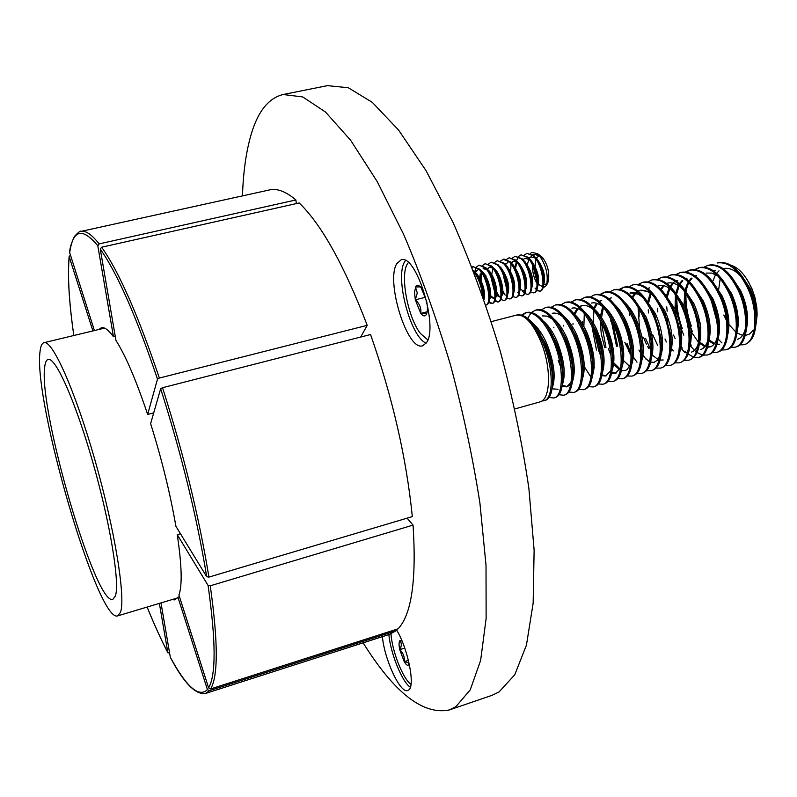 <?xml version="1.0" encoding="UTF-8"?>
<svg xmlns="http://www.w3.org/2000/svg" width="797" height="797" viewBox="0 0 797 797"><rect width="100%" height="100%" fill="white"/><g stroke="black" fill="none" stroke-linecap="round" stroke-linejoin="round"><path stroke-width="1.2" d="M382.411 636.644C384.363 659.468 400.423 694.038 407.765 690.511L408.612 690.053C415.635 686.307 407.755 647.413 396.229 629.421M426.345 342.83C438.888 327.467 416.213 253.366 401.07 259.862L396.796 263.628C385.429 281.231 407.466 351.607 422.649 345.768L426.345 342.83M405.424 260.549L404.677 261.725C394.645 277.087 410.515 337.181 426.156 343.118M363.133 642.83C394.395 692.932 423.117 715.308 449.309 709.948L455.854 706.7L470.25 689.863L480.641 660.364L486.13 618.442L486.021 565.272L479.914 503.046C472.9 458.006 463.067 411.88 450.425 364.677C436.427 318.123 420.836 274.686 403.651 234.388L377.18 181.537L350.68 140.332L325.505 112.038L302.74 96.945L283.154 94.514C268.768 98.031 258.178 111.072 251.394 133.617C246.263 150.713 243.294 171.465 242.467 195.883M449.309 709.948L492.028 695.333L499.081 691.935L514.772 674.76L526.448 645.082L533.153 603.18L534.12 550.219L528.889 488.412C522.334 443.74 512.81 398.062 500.317 351.377C486.369 305.351 470.648 262.462 453.154 222.702L426.026 170.628L398.62 130.11L372.329 102.395L348.309 87.75L327.428 85.638L283.154 94.514M295.896 199.957C285.934 191.549 277.207 188.192 269.735 189.885L80.846 231.429C85.598 230.333 91.695 234.487 99.157 243.892L295.896 199.957L296.305 203.584M360.682 337.041L367.208 325.345C344.324 265.501 321.649 224.694 299.194 202.946L101.647 247.209L100.283 249.102L115.954 340.419C125.687 355.791 136.247 380.468 147.644 414.45L153.711 412.876M361.39 336.862L361.111 336.284M92.9 330.924L69.209 256.754C67.506 275.892 69.04 302.143 73.832 335.507M94.415 330.556L69.618 252.43C69.747 248.265 71.371 242.916 74.48 236.37C78.624 232.047 80.746 230.403 80.846 231.429M115.256 336.324L113.473 336.752C108.541 329.998 104.527 326.999 101.438 327.736L98.898 329.47M113.473 336.752L97.802 245.775C82.23 227.075 72.846 229.506 69.648 253.067M367.208 325.345L159.37 378.047L157.497 379.093L147.644 414.45M69.209 256.754L70.295 255.09M99.157 243.892L97.802 245.775M412.318 516.605C406.43 457.996 392.513 397.305 370.555 334.521L162.538 387.711C183.609 453.832 199.071 516.954 208.924 577.098L412.318 516.605M395.621 629.61L396.019 630.766L209.442 690.65L205.576 693.45L389.713 634.292L396.019 630.766M407.098 518.16L413.045 525.103L210.259 585.795C218.129 641.645 218.258 676.025 210.637 688.937L398.092 628.823C411.611 614.397 416.592 579.817 413.045 525.103M208.924 577.098L206.722 576.729L175.898 526.249C170.179 493.353 161.751 459.152 150.623 423.635L160.655 388.747L162.538 387.711M160.994 602.891L170.319 657.226C186.528 687.094 198.901 697.893 207.429 689.614L177.92 597.202L179.484 596.734M171.843 599.643L174.912 599.862L177.92 597.202M177.263 534.657C181.826 565.312 182.383 585.436 178.936 595.04L208.615 687.891C216.107 675.019 215.917 640.868 208.067 585.426L177.263 534.657L180.471 533.741M207.429 689.614L209.442 690.65M170.319 657.226L170.448 657.555C183.908 683.079 195.624 695.044 205.576 693.45M208.067 585.426L210.259 585.795M208.615 687.891L210.637 688.937M388.866 634.571C390.54 653.43 402.067 681.943 410.345 687.283M147.146 607.045C154.17 624.4 161.074 639.573 167.848 652.584L159.37 603.379M169.641 653.261L167.848 652.584M414.52 292.32L415.307 299.821L420.776 313.4C423.197 316.399 425.09 316.698 426.455 314.287L426.564 314.068C427.68 311.238 427.71 307.014 426.654 301.386L421.085 287.647L419.531 286.053L417.479 285.246L415.845 286.253L414.52 292.32M420.427 286.87L415.436 286.98L417.279 292.937L415.307 299.821C419.591 303.667 421.404 308.19 420.776 313.4C425.01 313.062 426.913 313.341 426.495 314.227M408.403 262.621C399.287 271.628 407.157 316.917 420.527 333.554L427.8 339.891M537.586 276.439L535.504 269.037M535.156 266.357L535.733 258.846M536.072 257.989L539.529 255.648M541.173 256.365L542.737 257.76C548.157 265.65 549.91 273.779 547.997 282.158L547.698 282.776M536.989 281.779L533.183 266.547M540.505 255.857L543.315 258.776L539.659 255.219M546.971 283.832L543.883 284.579M530.563 253.376L531.778 252.37L537.596 253.675L539.001 255.01C546.144 265.152 548.635 275.274 546.483 285.386L542.966 288.036M539.579 255.668L536.899 255.359M532.416 264.873C532.396 272.265 533.95 278.462 537.058 283.473M543.604 285.087C546.025 276.997 543.773 268.19 536.849 258.676L535.883 257.849M531.36 256.754L529.268 258.507M528.829 259.234L527.375 264.654M535.136 258.029L530.991 256.823L528.949 258.148M537.646 286.661C540.097 278.601 537.845 269.765 530.902 260.151L529.866 259.264M521.397 267.553L521.377 268.131M529.118 259.443L525.064 258.288L522.991 259.663M531.679 288.225C534.149 280.215 531.898 271.349 524.934 261.635L523.838 260.689M516.964 262.243L515.559 267.912M516.496 261.934L514.932 266.975M525.691 289.799C528.182 281.829 525.94 272.943 518.957 263.12L517.791 262.123M516.147 261.227L513.158 261.237L511.036 262.701M513.537 261.167L511.375 263.1M517.034 262.303L513.158 261.237M519.694 291.373C522.204 283.453 519.963 274.527 512.959 264.604L511.724 263.558M507.569 262.641L505.378 264.644M503.734 275.762L506.802 288.046M507.938 262.532L505.039 264.235M502.937 271.398L502.907 271.946M502.887 273.71L506.972 290.048M513.676 292.947C516.207 285.077 513.965 276.131 506.952 266.098L505.647 264.993M497.677 274.298L497.687 275.314M496.979 273.062L496.949 273.69M507.639 294.531C510.2 286.711 507.958 277.735 500.924 267.593L499.56 266.437M492.984 268.459L491.789 273.899M491.719 276.021L491.739 277.157M491.002 274.736L490.982 275.453M490.992 277.396L494.798 292.599M501.592 296.105C504.89 292.678 501.213 275.015 494.877 269.097L493.443 267.882M491.888 267.095L489.169 267.174L492.685 268.061M489.557 267.105L487.306 269.306M485.821 275.234L485.762 276.2M485.742 277.755L485.781 279.04M490.613 295.687L494.13 298.447M495.535 297.699C498.852 294.382 495.166 276.569 488.82 270.601L487.326 269.336M485.781 268.569L483.131 268.669L486.559 269.516M480.133 274.248L479.764 277.894M489.458 299.283C492.795 296.085 489.099 278.123 482.743 272.106L481.179 270.791M477.463 270.103L475.211 272.375M477.841 269.984L474.803 271.966M484.028 299.692C485.512 291.274 483.062 282.576 476.656 273.62L475.032 272.255M538.523 284.26L541.791 286.312M542.857 285.286L541.422 286.442L542.767 285.984M536.6 290.606L540.286 291.184C542.438 290.507 543.594 287.657 543.763 282.626L543.923 277.974L542.847 271.807L540.675 265.69L538.035 261.117M536.261 287.757L536.899 286.85M537.806 284.29L537.985 279.617L536.899 273.311L534.657 267.055L531.978 262.452M531.828 285.954L532.027 281.251L530.922 274.826L528.62 268.43L525.9 263.797M520.511 289.411L523.669 290.965L524.864 290.596M523.669 290.965L524.944 289.998M525.841 287.607L526.1 285.147C526.14 279.339 524.546 273.431 521.328 267.443L519.803 265.142M517.721 292.479L518.937 291.572M519.833 289.271L520.112 286.82C520.172 280.913 518.538 274.895 515.231 268.788L510.14 261.715L503.933 259.035L500.795 260.808M513.816 290.925L514.105 288.494C514.185 282.487 512.521 276.37 509.124 270.133L507.579 267.862M507.779 292.589L508.078 290.168C508.177 284.071 506.484 277.844 502.997 271.498L501.443 269.237M496.72 294.332L500.137 296.912M496.511 295.239L499.779 297.052L500.835 296.305M501.721 294.252L502.04 291.841C502.15 285.645 500.426 279.319 496.86 272.863L495.296 270.601M490.474 296.693L493.761 298.586M495.654 295.916L495.983 293.515C496.113 287.229 494.359 280.803 490.703 274.238L489.129 271.986M489.667 297.132L489.906 295.189C490.055 288.823 488.262 282.297 484.536 275.613L482.942 273.371M483.819 296.863L483.61 298.516L483.819 296.863C483.988 290.407 482.165 283.792 478.349 276.997L476.745 274.766M483.49 298.148C483.231 289.978 480.92 282.098 476.576 274.487L473.249 270.243M485.801 305.121C491.918 304.603 488.013 278.083 479.077 269.406L473.029 266.656L472.023 267.075M485.881 305.102L486.559 304.932C488.262 304.434 489.258 302.193 489.547 298.188C489.727 289.879 487.475 281.53 482.803 273.132L479.844 269.217L473.029 266.656M473.408 266.587L472.133 267.364M488.75 302.491L491.839 303.577C498.015 303.039 494.14 276.559 485.174 267.902L479.097 265.162L476.696 266.836M476.387 267.254L474.663 271.797M491.839 303.577L492.586 303.388C494.339 302.88 495.355 300.569 495.634 296.464C495.794 288.275 493.582 280.056 489.009 271.797L485.931 267.712L479.097 265.162M475.092 273.59L474.982 274.776M494.788 300.997L497.856 302.033C504.083 301.485 500.257 275.025 491.251 266.397L485.144 263.668L482.743 265.321M480.192 273.939L480.192 278.681M497.856 302.033L498.603 301.844C500.396 301.326 501.433 298.955 501.702 294.731C501.841 286.671 499.669 278.581 495.206 270.462L492.008 266.208L485.144 263.668M481.119 271.926L481.099 280.534M500.805 299.503L503.853 300.499C510.14 299.931 506.354 273.501 497.318 264.893L491.171 262.183L488.77 263.817M486.29 278.87L486.539 280.992M503.863 300.499L504.611 300.31C506.454 299.772 507.5 297.331 507.759 293.007C507.878 285.067 505.746 277.107 501.383 269.127L498.075 264.704L491.171 262.183M506.812 298.018L509.851 298.975C516.187 298.387 512.431 271.986 503.365 263.399L497.189 260.699L494.788 262.313M496.7 293.814L497.527 295.358M509.851 298.975L510.598 298.775C512.481 298.217 513.557 295.717 513.806 291.284C513.886 283.473 511.804 275.642 507.55 267.812L504.112 263.209L497.189 260.699M493.233 279.329L495.893 289.998M496.77 292.17L499.251 296.713M512.81 296.524L515.818 297.44C522.204 296.843 518.498 270.462 509.393 261.904L503.186 259.224M498.135 275.174L498.274 276.718M502.728 292.469L503.415 293.744M499.101 277.306L499.629 280.634M502.817 290.905L505.168 295.169M518.777 295.039L521.776 295.916C528.212 295.308 524.546 268.958 515.4 260.42L509.173 257.75L506.782 259.314M504.033 273.361L504.142 274.686M507.649 288.793L508.087 289.789M521.776 295.916L522.513 295.727C524.506 295.129 525.612 292.489 525.831 287.827C525.871 280.275 523.868 272.733 519.833 265.192L516.157 260.23L509.173 257.75M504.969 275.344L505.328 277.934M524.735 293.555L527.714 294.402C534.209 293.774 530.583 267.443 521.407 258.935L515.141 256.275L512.75 257.829M509.921 271.568L510.01 272.713M514.105 288.504L513.806 291.284M527.714 294.402L528.461 294.213C530.493 293.585 531.619 290.875 531.828 286.093C531.838 278.681 529.875 271.279 525.96 263.897L522.155 258.746L515.141 256.275M511.007 263.777L510.658 271.349M510.827 273.421L511.096 275.543M513.407 284.818L514.095 286.631M530.682 292.081L533.641 292.888C540.187 292.25 536.6 265.939 527.385 257.451L521.089 254.811L518.708 256.335M518.399 256.714L516.576 260.679M533.641 292.888L534.379 292.698C536.471 292.051 537.616 289.271 537.806 284.36C537.786 277.087 535.873 269.834 532.067 262.612L528.132 257.272L521.089 254.811M516.675 271.548L516.874 273.311M539.549 291.373C546.144 290.716 542.598 264.445 533.352 255.976L527.026 253.346L524.645 254.861M525.811 285.376L526.06 285.904M543.982 280.126L543.763 282.626C543.713 275.493 541.85 268.39 538.164 261.336L534.1 255.787L527.026 253.346M522.523 269.695L522.673 271.179M525.612 283.035L526.11 284.23M482.593 295.597C481.567 286.392 478.688 278.542 473.936 272.036M488.979 301.814L492.207 303.448M495.017 300.339L498.225 301.914M515.818 297.44L516.566 297.251C518.498 296.673 519.584 294.103 519.823 289.55C519.893 281.869 517.851 274.188 513.696 266.497L515.231 268.788M522.513 291.264L524.237 293.157M535.016 288.086L536.341 289.58M536.849 290.038L539.908 291.254M531.669 282.018L532.087 283.005M538.553 254.542L532.555 254.472M425.608 297.241L415.307 299.821M427.202 311.766L420.776 313.4M390.998 633.824C392.014 651.119 403.043 679.144 411.003 684.304M401.947 640.798L399.775 640.718C398.839 642.173 398.829 645.152 399.745 649.665L404.218 661.699C406.181 664.907 407.705 665.973 408.791 664.897L409.26 663.921M402.077 641.097L399.775 640.718C401.818 643.02 401.808 646.008 399.745 649.665C403.282 653.002 404.776 657.007 404.218 661.699C407.775 662.068 409.299 663.144 408.791 664.897L409.19 664.14M404.746 648.041L399.745 649.665M408.423 660.314L404.218 661.699M115.376 596.026C119.988 583.185 110.265 523.3 92.87 462.469C75.536 401.568 55.511 356.787 48.119 359.427C46.296 359.935 45.13 362.625 44.642 367.507C38.615 410.535 95.859 606.746 112.885 599.314L115.376 596.026M39.94 352.354C33.584 402.575 98.161 623.742 117.717 615.872L120.447 612.415C125.906 598.507 115.017 530.433 95.102 460.626C75.247 390.739 52.343 339.632 43.965 342.69C41.823 343.288 40.478 346.506 39.94 352.354M491.331 321.629L516.386 315.124C524.765 314.148 533.014 323.223 541.133 342.331C551.634 368.144 550.657 399.984 539.818 401.937L514.892 408.931M718.655 289.62L720.129 279.07M747.028 279.518L751.84 288.434L754.859 297.082L756.871 307.861L757.07 316.24M730.869 265.202C737.115 267.075 742.854 272.444 748.094 281.301L751.342 287.797C755.038 296.504 756.961 305.221 757.1 313.938L756.383 322.476C757.668 311.846 755.576 300.529 750.107 288.514L742.196 276.34M552.182 388.069C556.057 377.21 554.174 362.187 546.523 342.999C542.349 333.883 537.836 327.428 532.994 323.602M552.6 382.251L552.929 377.549C552.998 366.929 550.448 355.532 545.248 343.338L537.776 330.317M713.853 308.14L715.576 314.526M741.001 276.599C735.163 270.053 729.285 267.384 723.347 268.589L723.148 268.639M719.024 270.811L716.613 273.321M715.268 275.324L712.638 281.7M711.562 301.684L716.812 321.081M746.669 327.856C748.801 316.718 746.859 304.434 740.831 290.995L732.602 278.392M737.335 330.845C739.566 319.647 737.623 307.194 731.516 293.485L722.959 280.474M717.649 275.782L711.731 273.082L706.132 273.082M695.213 309.993L695.402 311.039M698.222 321.45L698.551 322.377M727.95 333.843C730.291 322.586 728.358 309.973 722.162 295.996L713.285 282.566M696.319 275.672L695.243 276.081M692.035 278.263L689.355 281.64M688.379 283.433L685.918 291.005M685.55 293.117L685.589 308.957M686.884 316.1L688.329 321.47M695.731 275.802L695.114 275.991M691.378 278.123L688.767 281.072M687.642 282.935L685.051 290.028M684.683 291.802L684.065 305.57M684.484 309.475L684.563 310.083M718.535 336.842C720.966 325.535 719.043 312.753 712.757 298.506L703.582 284.678M687.044 278.093L685.838 278.571M682.75 280.733L680.02 284.28M679.104 286.023L676.673 293.824M676.314 296.155L677.151 314.357M686.456 278.233L685.689 278.462M682.093 280.584L679.423 283.692M678.357 285.505L675.796 292.798M675.418 294.78L675.049 309.286M709.071 339.831C711.611 328.484 709.699 315.552 703.323 301.037L693.838 286.82M677.719 280.534L676.394 281.072M673.415 283.214L670.636 286.94M669.779 288.624L667.408 296.673M677.131 280.664L676.225 280.942M675.208 281.381L673.266 282.626M672.758 283.055L670.028 286.322M669.022 288.096L666.511 295.607M666.959 318.999L667.886 323.094M699.567 342.83C702.207 331.452 700.304 318.362 693.848 303.567L684.055 288.972M668.364 282.975L666.91 283.583M664.05 285.705L661.221 289.62M699.358 328.513L697.734 318.421L692.583 303.727M682.83 289.241C677.689 284.091 672.668 282.048 667.766 283.114L666.73 283.443M663.383 285.535L660.593 288.982M690.033 345.828C692.762 334.421 690.86 321.191 684.324 306.118L674.242 291.144M651.029 293.894L648.748 302.471M689.973 332.538L688.947 324.429L685.629 312.414L682.411 304.962M673.017 291.423C667.986 286.482 663.104 284.529 658.372 285.565M650.262 293.316L647.822 301.306M680.449 348.827C683.278 337.41 681.385 324.02 674.76 308.678L664.399 293.346M649.525 287.896L647.831 288.653M639.055 308.847L639.124 316.738M680.508 336.434L679.781 329.3L675.268 312.902L672.24 306.327M648.927 288.036L647.612 288.484M638.048 307.114L639.513 327.756M641.665 335.726L642.302 337.579M670.835 351.826C673.754 340.399 671.861 326.87 665.156 311.248L654.516 295.557M649.993 292.041L640.629 290.208L637.998 291.025M640.041 290.377L638.228 291.204M637.341 291.792L636.205 292.748M635.707 293.256L632.738 297.789M670.974 340.219L670.446 333.694L664.977 313.849L662.058 307.811M653.281 295.836C648.479 291.294 643.866 289.52 639.443 290.516M637.022 291.523L635.538 292.589M635.02 293.057L632.081 297.062M661.171 354.824C664.18 343.397 662.297 329.739 655.513 313.829L644.594 297.799M640.17 294.412L629.919 293.007C634.193 292.031 638.676 293.724 643.348 298.078M661.39 343.935L661.002 337.818L654.716 315.054L651.856 309.385M651.468 357.833C654.566 346.416 652.683 332.608 645.819 316.419L634.641 300.051M610.841 319.059L610.881 321.36L610.93 319.238M651.747 347.582L651.049 338.297L649.216 329.42L646.148 320.284L641.635 311.039M641.734 360.842C644.912 349.445 643.03 335.507 636.096 319.029C632.599 311.677 628.783 306.118 624.649 302.332M611.349 297.879L609.187 298.955M603.449 307.423L601.526 317.624M601.416 319.727L601.416 319.936C593.187 305.052 584.819 298.257 576.291 299.572L571.051 302.033M601.396 322.646L605.979 347.462M642.053 351.188L641.475 341.963L639.114 330.765L635.697 321.201L631.383 312.753M610.741 298.018L608.908 298.726M602.652 306.676L600.5 316.12M600.231 320.364L601.247 333.843L604.793 347.791M631.951 363.85C635.219 352.473 633.336 338.406 626.312 321.639C622.746 314.098 618.841 308.419 614.617 304.623M601.705 300.399L599.424 301.565M597.342 303.498L594.233 309.007M591.942 326.352L596.505 350.042M632.3 354.745L632.2 349.345C631.632 340.478 629.261 331.353 625.087 321.968L621.112 314.526M601.097 300.539L599.125 301.316M596.634 303.268L593.516 308.15M622.128 366.859C625.476 355.522 623.593 341.325 616.499 324.269C612.843 316.529 608.868 310.75 604.544 306.935M622.507 358.261L622.467 353.011C621.999 343.856 619.598 334.381 615.264 324.598L610.811 316.349M603.289 307.224C599.075 303.577 595.12 302.193 591.404 303.069M612.255 369.878C615.692 358.58 613.81 344.264 606.637 326.909C602.911 318.969 598.846 313.091 594.442 309.256M582.288 305.48L579.788 306.845M577.905 308.708L574.826 314.586M612.654 361.758L612.684 356.618C612.295 347.193 609.864 337.4 605.401 327.238L600.47 318.222M593.177 309.555C589.083 306.078 585.247 304.763 581.671 305.61L579.449 306.556M577.187 308.439L574.009 313.839M602.353 372.896C605.859 361.659 603.987 347.213 596.724 329.56C592.918 321.43 588.774 315.443 584.301 311.607M602.761 365.215L602.851 360.184C602.542 350.511 600.091 340.409 595.489 329.888L590.109 320.145M583.025 311.906C579.06 308.588 575.344 307.343 571.897 308.17M592.4 375.925C595.987 364.737 594.114 350.172 586.781 332.219C582.896 323.891 578.672 317.814 574.119 313.968M592.819 368.662L592.968 363.711C592.739 353.818 590.258 343.427 585.526 332.558L579.708 322.108M552.301 334.471L552.321 335.567M582.408 378.954C586.074 367.835 584.191 353.151 576.779 334.899C572.824 326.372 568.53 320.195 563.897 316.349M582.836 372.079L583.025 367.208C582.886 357.106 580.385 346.446 575.524 335.238L569.277 324.1M562.612 316.648C558.886 313.649 555.409 312.534 552.211 313.311M572.376 381.982C576.111 370.944 574.229 356.149 566.737 337.589C562.712 328.872 558.338 322.586 553.636 318.75M572.804 375.487L573.043 370.675C572.973 360.383 570.453 349.465 565.481 337.918L558.807 326.142M552.351 319.049L547.131 316.11L542.299 315.901M562.303 385.021C566.109 374.072 564.226 359.158 556.655 340.289C552.55 331.373 548.107 324.997 543.335 321.171M562.722 378.874L563.011 374.122C563.011 363.661 560.47 352.493 555.389 340.628L548.306 328.215M756.383 322.476L756.024 324.15M737.454 339.283C741.28 338.207 743.96 334.521 745.504 328.225M735.482 308.578L733.898 302.77M709.091 339.781L714.54 343.547M717.091 344.264L719.701 344.204M708.932 340.996L714.082 344.125M716.961 344.663L719.123 344.384M726.864 314.815L723.258 301.615M699.756 342.112L705.285 346.057M707.726 346.795L710.476 346.775M689.325 327.706L689.544 328.225M691.119 331.642L698.471 342.282M699.517 343.278L704.827 346.655M707.597 347.223L709.908 346.954C713.345 345.988 715.826 342.74 717.35 337.211M717.848 319.796L712.956 301.904M701.808 349.216L707.208 344.553M679.293 327.876L679.731 329.031M700.643 349.534C703.96 348.608 706.381 345.5 707.885 340.209M708.663 324.299L702.755 302.671M691.338 352.135C694.546 351.228 696.887 348.259 698.381 343.208M652.733 334.74L657.625 345.31M643.458 337.261L646.337 344.125M652.215 355.063L657.943 359.407M660.165 360.105L663.194 359.975M642.86 356.01L648.888 361.29M650.711 362.087L654.317 362.416M653.739 362.605L657.346 360.184L659.966 355.203M624.798 342.341L631.085 355.362M623.523 360.573L629.75 366.421M613.78 362.824L620.116 369.001M613.59 364.428L619.687 369.758M621.481 370.495L625.097 370.585L627.05 369.639L630.726 364.229M611.857 372.358L616.061 373.076M611.697 373.106L615.473 373.275L620.893 367.238M602.024 374.929L606.397 375.766M601.874 375.716L605.8 375.965L611.02 370.256M572.495 368.593L573.023 369.539M572.694 371.342L573.033 371.87M558.209 360.473L560.48 366.361M562.284 370.177L562.961 371.462M562.543 373.205L563.011 373.972M562.274 385.21L567.295 386.655M562.124 386.186L566.687 386.864L570.742 384.642M552.321 374.969L552.929 376.025M566.687 386.864L571.12 382.371M552.082 388.806L558.039 389.275M739.765 344.932L743.999 344.693C756.303 342.371 759.242 311.478 747.227 287.269C738.201 269.446 728.169 261.356 717.131 262.99L718.276 262.701C729.325 261.057 739.357 269.147 748.393 286.96C756.592 306.038 758.266 322.387 753.434 335.995C751.153 340.638 748.144 343.497 744.408 344.583L744.199 344.643M541.89 400.981L543.933 400.781C553.716 399.227 554.035 367.616 542.408 341.993C537.228 330.466 531.629 322.486 525.612 318.053M543.933 400.781L545.178 400.433C549.721 399.098 552.191 393.021 552.6 382.191C552.69 369.579 549.711 356.06 543.684 341.654L538.055 330.765C530.822 319.129 523.759 313.869 516.845 315.004L516.685 315.044M549.043 397.474L553.885 397.992C563.798 396.398 564.256 364.827 552.61 339.263C543.883 320.444 534.887 311.597 525.612 312.723L521.547 315.074M553.885 397.992L555.12 397.643C559.853 396.248 562.393 389.902 562.722 378.605C562.722 366.182 559.773 352.961 553.875 338.924L548.695 328.842C541.293 316.718 534.02 311.238 526.867 312.404L525.612 312.723M526.249 312.593L522.264 315.293M558.986 394.754L563.788 395.212C573.84 393.588 574.428 362.037 562.752 336.553C554.015 317.784 544.959 308.977 535.594 310.133L531.529 312.444M531.001 312.972L527.694 318.332M563.788 395.212L565.023 394.874C569.955 393.399 572.545 386.764 572.804 374.988C572.714 362.784 569.785 349.853 564.017 336.214L559.295 326.949C551.723 314.337 544.241 308.618 536.839 309.814L535.594 310.133M568.889 392.054L573.651 392.453C583.822 390.779 584.55 359.268 572.864 333.853C564.097 315.134 554.991 306.367 545.527 307.552L541.472 309.824M573.651 392.453L574.876 392.104C580.017 390.55 582.667 383.626 582.836 371.342C582.647 359.367 579.748 346.765 574.119 333.525L569.865 325.116C562.134 311.976 554.433 306.018 546.762 307.234L545.527 307.552M578.742 389.354L583.464 389.703C593.775 387.99 594.632 356.508 582.916 331.173C574.139 312.504 564.973 303.777 555.419 304.992L551.375 307.214M544.839 342.421L545.258 345.42M583.464 389.703L584.689 389.354C590.049 387.711 592.749 380.478 592.809 367.666C592.54 355.94 589.65 343.666 584.171 330.835L580.415 323.333C572.505 309.635 564.585 303.418 556.655 304.663L555.419 304.992M549.97 360.483L551.205 364.279M588.545 386.665L593.237 386.963C603.678 385.21 604.664 353.768 592.928 328.494C584.131 309.874 574.916 301.186 565.262 302.432L561.237 304.613M553.855 327.228L553.835 327.766M593.237 386.963L594.462 386.615C600.041 384.871 602.801 377.32 602.731 363.95C602.363 352.503 599.513 340.568 594.183 328.165L590.926 321.599C582.856 307.333 574.717 300.838 566.498 302.113L565.262 302.432M598.318 383.985L602.97 384.234C613.531 382.44 614.646 351.039 602.901 325.834C594.084 307.263 584.809 298.616 575.065 299.881M563.459 325.325L563.439 326.043M563.768 334.351L563.927 336.005M602.97 384.234L604.186 383.895C610.014 382.042 612.813 374.142 612.604 360.184C612.136 349.036 609.316 337.48 604.146 325.495L601.416 319.936L603.289 322.984M608.031 381.315L612.664 381.514C623.344 379.691 624.589 348.319 612.823 323.183C603.996 304.663 594.662 296.056 584.829 297.351L580.814 299.463M573.023 323.452L573.013 324.359M612.664 381.514L613.869 381.175C619.946 379.203 622.806 370.934 622.427 356.359C621.849 345.539 619.06 334.371 614.059 322.845L611.877 318.342C603.498 302.81 594.881 295.707 586.044 297.032L584.829 297.351M617.715 378.655L622.308 378.814C633.117 376.951 634.492 345.609 622.706 320.543C613.859 302.083 604.475 293.505 594.552 294.83L590.547 296.902M582.557 321.609L582.477 324.12M622.308 378.814L623.513 378.475C629.869 376.363 632.758 367.696 632.18 352.463C631.503 342.013 628.753 331.263 623.931 320.215L622.327 316.837C613.79 300.599 604.933 293.157 595.757 294.511L594.552 294.83M584.301 313.53L583.862 326.461M627.349 376.005L631.911 376.114C642.84 374.221 644.345 342.909 632.539 317.913C623.672 299.503 614.238 290.965 604.226 292.31L600.231 294.352M631.911 376.114L633.117 375.785C639.762 373.524 642.681 364.418 641.874 348.478C641.097 338.426 638.397 328.135 633.764 317.585L632.748 315.433C624.071 298.437 614.965 290.626 605.431 292.001L604.226 292.31M604.833 292.18L600.908 294.492M593.904 310.461L593.287 322.924M594.014 331.004L598.916 351.268L600.799 356.11M636.942 373.365L641.475 373.434C652.524 371.502 654.158 340.229 642.332 315.293C633.456 296.932 623.961 288.444 613.859 289.809L609.884 291.822M641.475 373.434L642.671 373.106C649.635 370.655 652.574 361.091 651.508 344.384C650.621 334.78 647.961 324.977 643.548 314.974L643.169 314.148C634.352 296.335 624.987 288.115 615.065 289.5L613.859 289.809M646.497 370.725L651 370.764C662.168 368.792 663.921 337.559 652.076 312.693C643.189 294.382 633.645 285.924 623.453 287.318L619.488 289.301M611.01 319.398L616.549 346.466M651 370.764L652.185 370.436C659.498 367.776 662.456 357.674 661.052 340.14L658.471 326.73L653.291 312.364C644.404 294.063 634.85 285.615 624.649 287.01L623.453 287.318M624.051 287.189L620.156 289.421M612.415 322.277L617.715 346.147M656.011 368.104L660.484 368.104C671.771 366.102 673.644 334.899 661.779 310.103C652.873 291.841 643.279 283.423 633.007 284.838L629.042 286.79M660.484 368.104L661.669 367.776C669.37 364.857 672.319 354.157 670.496 335.676L662.994 309.774C654.088 291.523 644.484 283.104 634.193 284.529L633.007 284.838M665.475 365.494L669.918 365.464C681.325 363.422 683.328 332.249 671.443 307.522C662.526 289.311 652.882 280.923 642.512 282.377L638.566 284.29M629.65 312.962L629.75 315.343M669.918 365.464L671.104 365.136C679.263 361.868 682.172 350.451 679.821 330.885L674.501 311.507L672.648 307.194C663.722 288.992 654.078 280.614 643.697 282.068L642.512 282.377M674.9 362.884L679.323 362.824C690.84 360.752 692.962 329.609 681.066 304.952C672.13 286.79 662.437 278.442 651.976 279.916L648.051 281.809M638.965 311.368L639.114 314.098M679.323 362.824L680.499 362.496C689.216 358.76 692.035 346.446 688.957 325.565L685.091 311.488L682.262 304.623C673.326 286.472 663.622 278.133 653.161 279.608L651.986 279.916M684.284 360.294L688.678 360.204C700.314 358.092 702.556 326.989 690.64 302.392C681.694 284.28 671.951 275.971 661.41 277.466L657.485 279.329M648.25 309.824L648.459 312.952M688.678 360.204L689.853 359.875C699.447 355.332 702.018 341.524 697.544 318.461L691.836 302.073C682.88 283.961 673.136 275.662 662.586 277.157L661.41 277.466M693.639 357.714L698.003 357.594C709.748 355.442 712.11 324.369 700.174 299.841C691.208 281.779 681.415 273.51 670.795 275.025L666.89 276.868M657.505 308.329L657.804 311.946M698.003 357.594L699.158 357.265C710.924 355.113 713.295 324.05 701.36 299.523C692.394 281.471 682.601 273.202 671.971 274.726L670.795 275.025M702.944 355.133L707.278 354.994C719.143 352.802 721.614 321.769 709.669 297.311C700.693 279.289 690.85 271.06 680.14 272.604L676.245 274.417M666.74 306.915L667.159 311.189M707.278 354.994L708.433 354.665C720.309 352.473 722.799 321.45 710.854 296.992C701.868 278.98 692.025 270.751 681.305 272.295L680.14 272.604M712.209 352.573L716.523 352.404C728.488 350.182 731.088 319.179 719.123 294.78C710.127 276.818 700.234 268.619 689.455 270.183L685.569 271.976M675.946 305.58L676.543 310.74M680.797 327.856L683.826 335.178M716.523 352.404L717.669 352.075C729.654 349.853 732.264 318.86 720.299 294.462C711.303 276.509 701.41 268.31 690.61 269.884L689.455 270.183M690.033 270.044L686.207 272.046M676.862 297.052C676.613 307.333 678.416 317.824 682.292 328.543M721.434 350.013L725.718 349.823C737.803 347.572 740.513 316.598 728.528 292.27C719.522 274.347 709.589 266.188 698.72 267.782L694.845 269.545M725.718 349.823L726.864 349.494C738.958 347.243 741.688 316.279 729.703 291.951C720.697 274.038 710.755 265.879 699.876 267.473L698.72 267.782M699.298 267.643L695.482 269.615M686.476 288.604L686.167 291.313M685.998 293.814C685.589 304.334 687.373 315.084 691.358 326.063M730.62 347.472L734.884 347.253C747.068 344.971 749.897 314.028 737.902 289.759C728.876 271.897 718.894 263.767 707.945 265.381L704.09 267.125M695.751 311.926L695.881 312.494M697.903 319.956L698.381 321.42M734.884 347.253L736.02 346.934C748.224 344.643 751.063 313.709 739.068 289.45C730.052 271.588 720.06 263.458 709.101 265.082L707.945 265.381M699.636 321.51L700.394 323.602M551.594 368.881L552.69 371.492M561.178 362.635L562.523 366.152M572.366 367.178L572.993 368.523M571.778 362.695L572.764 365.066M584.271 366.61L590.527 376.463M594.154 367.188L594.512 367.806M592.38 361.081L592.918 362.227M602.492 359.836L602.861 360.593M608.34 348.707L610.96 355.193M625.894 343.915L630.905 355.083M627.06 343.597L630.945 352.643M633.366 356.986L636.992 362.217M638.915 350.042L639.861 351.856M643 354.924L646.148 359.377M647.682 346.446L648.778 348.598M645.63 338.536L650.601 349.514M664.987 338.974L666.422 341.983M671.612 348.548L673.345 350.909M673.505 335.009L675.159 338.615M681.206 348.448L685.191 352.852M681.056 346.386L682.322 348.1M684.952 351.148L685.898 352.105M686.356 352.543L687.333 353.41M688.16 354.087L693.44 357.026M694.127 357.225L698.58 357.405M690.142 345.639L694.446 350.361M694.805 350.69L696.359 351.975M697.166 352.553L702.267 354.984M690.441 344.204L691.258 345.29M690.69 327.587L692.424 331.662M700.404 326.78L700.952 328.045M718.236 339.163L721.933 342.929M753.225 330.217L749.648 333.973L745.295 335.517M742.585 335.368L737.086 332.997M735.92 332.16L728.936 324.509M726.515 320.573L723.815 315.024M157.497 379.093C136.297 316.399 117.229 273.072 100.283 249.102M101.647 247.209C118.753 271.279 137.991 314.885 159.37 378.047M206.722 576.729C196.899 517.034 181.547 454.37 160.655 388.747M73.812 335.517C68.99 302.083 67.446 275.682 69.16 256.305M167.928 652.833C161.114 639.742 154.18 624.479 147.116 607.055M541.731 256.783L541.123 256.325M547.997 282.158L546.483 285.386M476.576 274.487L478.349 276.997M489.547 298.188L489.906 295.189M482.803 273.132L484.536 275.613M495.634 296.464L495.983 293.515M489.009 271.797L490.703 274.238M501.702 294.731L502.04 291.841M495.206 270.462L496.86 272.863M507.759 293.007L508.078 290.168M501.383 269.127L502.997 271.498M507.55 267.812L509.124 270.133M519.823 289.55L520.112 286.82M525.831 287.827L526.1 285.147M519.833 265.192L521.328 267.443M531.828 286.093L532.077 283.473M525.96 263.897L527.405 266.098M537.806 284.36L538.035 281.799M532.067 262.612L533.472 264.773M538.164 261.336L539.529 263.448M490.623 295.637L491.291 296.594M496.67 294.203L497.218 295M502.698 292.778L503.136 293.416M540.456 255.817L537.596 253.675M117.717 615.872L177.412 597.979M43.965 342.69L104.556 328.115M748.901 282.536L748.094 281.301M715.327 270.681L714.182 270.98M668.942 282.805L667.766 283.114M630.088 353.559L628.474 350.899M681.903 330.795L681.166 329.44M540.695 334.63L538.055 330.765M552.929 377.549L552.6 382.191M551.205 332.578L548.695 328.842M563.011 374.122L562.722 378.605M561.686 330.576L559.295 326.949M573.043 370.675L572.804 374.988M572.136 328.603L569.865 325.116M583.025 367.208L582.836 371.342M582.547 326.68L580.415 323.333M592.968 363.711L592.809 367.666M592.928 324.797L590.926 321.599M602.851 360.184L602.731 363.95M612.684 356.618L612.604 360.184M613.61 321.221L611.877 318.342M622.467 353.011L622.427 356.359M623.912 319.537L622.327 316.837M632.2 349.345L632.18 352.463M634.193 317.933L632.748 315.433M641.864 345.609L641.874 348.478M644.464 316.429L643.169 314.148M651.468 341.774L651.508 344.384M661.002 337.818L661.052 340.14M654.716 315.054L653.59 313.022M670.446 333.694L670.496 335.676M664.977 313.849L664.021 312.105M679.781 329.3L679.821 330.885M675.268 312.902L674.501 311.507M688.947 324.429L688.957 325.565M685.629 312.414L685.091 311.488M757.15 313.072L757.1 313.938"/></g></svg>
